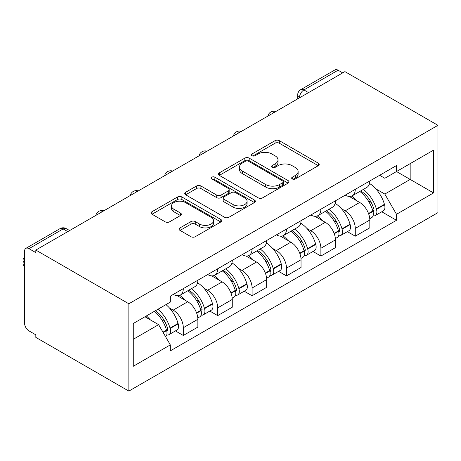 <?xml version="1.0" encoding="UTF-8"?>
<svg xmlns="http://www.w3.org/2000/svg" width="461" height="461" viewBox="0 0 461 461"><rect width="100%" height="100%" fill="white"/><g stroke="black" fill="none" stroke-linecap="round" stroke-linejoin="round"><path stroke-width="0.69" d="M292.286 178.949A2.144 1.239 0 0 0 295.317 178.949L318.309 165.678A3.06 1.769 0 0 0 319.202 164.427A3.06 1.769 0 0 0 318.309 163.177L279.354 140.686A3.06 1.769 0 0 0 275.027 140.686L252.034 153.962A2.144 1.239 0 0 0 251.406 154.838A2.144 1.239 0 0 0 252.034 155.709A2.144 1.239 0 0 0 255.066 155.709L258.039 153.991A9.79 5.653 0 0 1 271.886 153.991L275.136 155.87A9.79 5.653 0 0 1 278 159.863A9.79 5.653 0 0 1 275.136 163.862L272.157 165.58A2.144 1.239 0 0 0 271.529 166.456A2.144 1.239 0 0 0 272.157 167.331A2.144 1.239 0 0 0 275.188 167.331L278.162 165.614A9.79 5.653 0 0 1 292.015 165.614L295.259 167.487A9.79 5.653 0 0 1 298.129 171.486A9.79 5.653 0 0 1 295.259 175.48L292.286 177.203A2.144 1.239 0 0 0 291.657 178.073A2.144 1.239 0 0 0 292.286 178.949L292.286 177.203M180.026 227.895A3.06 1.769 0 0 0 179.127 229.146A3.06 1.769 0 0 0 180.026 230.391L190.952 236.7A3.06 1.769 0 0 0 195.28 236.7L220.819 221.96A3.06 1.769 0 0 0 221.712 220.71A3.06 1.769 0 0 0 220.819 219.459L181.865 196.974A3.06 1.769 0 0 0 177.537 196.974L152.003 211.714A3.06 1.769 0 0 0 151.104 212.965A3.06 1.769 0 0 0 152.003 214.215L165.205 221.833A3.06 1.769 0 0 0 169.533 221.833L180.458 215.523A3.06 1.769 0 0 0 181.357 214.279A3.06 1.769 0 0 0 180.458 213.028L173.912 209.248A8.189 4.725 0 0 1 171.515 205.906A8.189 4.725 0 0 1 176.569 201.538A8.189 4.725 0 0 1 185.489 202.563L211.132 217.367A8.189 4.725 0 0 1 213.529 220.71A8.189 4.725 0 0 1 208.476 225.077A8.189 4.725 0 0 1 199.555 224.052L195.28 221.585A3.06 1.769 0 0 0 190.952 221.585L180.026 227.895L180.026 230.391M128.855 303.776L35.82 250.064L344.914 71.611L437.95 125.323L128.855 303.776L128.855 391.095L437.95 212.642L437.95 125.323M258.252 197.844A3.06 1.769 0 0 0 262.586 197.844L288.119 183.103A3.06 1.769 0 0 0 289.012 181.853A3.06 1.769 0 0 0 288.119 180.603L249.165 158.117A3.06 1.769 0 0 0 244.837 158.117L219.303 172.858A3.06 1.769 0 0 0 218.405 174.108A3.06 1.769 0 0 0 219.303 175.359L258.252 197.844M212.694 179.41A2.144 1.239 0 0 1 214.866 179.715L214.866 177.168L254.466 200.034A3.06 1.769 0 0 1 255.365 201.284A3.06 1.769 0 0 1 254.466 202.529L228.933 217.275A3.06 1.769 0 0 1 224.605 217.275L185.65 194.784L185.65 192.289A3.06 1.769 0 0 0 184.757 193.534A3.06 1.769 0 0 0 185.65 194.784M185.65 192.289L196.582 185.979A3.06 1.769 0 0 1 200.91 185.979L216.705 195.095A3.06 1.769 0 0 0 221.032 195.095L228.281 190.912A3.06 1.769 0 0 0 229.18 189.661A3.06 1.769 0 0 0 228.281 188.416L211.835 178.92A2.144 1.239 0 0 1 211.207 178.044A2.144 1.239 0 0 1 212.533 176.903A2.144 1.239 0 0 1 214.866 177.168M35.82 250.064L35.82 252.611L28.985 248.663A6.235 3.602 -120 0 0 25.868 248.358A6.235 3.602 -120 0 0 24.577 251.21L24.577 323.253A6.235 3.602 -120 0 0 28.985 330.894L35.82 334.836L35.82 337.383L128.855 391.095M308.536 92.615L303.908 89.941A6.235 3.602 60 0 0 300.791 89.63L334.963 69.905A6.235 3.602 60 0 1 338.08 70.21L303.908 89.941A6.235 3.602 120 0 0 299.5 97.576L299.5 97.83M342.707 72.884L338.08 70.21M355.275 189.35A14.343 8.281 60 0 1 352.308 195.787L366.858 187.385A14.343 8.281 -120 0 0 369.826 180.948M341.463 208.741L345.133 210.861A14.343 8.281 60 0 1 355.275 228.425L369.826 220.024A14.343 8.281 -120 0 0 359.684 202.46L349.271 196.449M369.826 220.024L369.826 227.792L355.275 236.193L347.387 231.635M352.308 195.787A14.343 8.281 60 0 1 345.243 195.141M355.275 228.425L355.275 236.193M320.885 209.208A14.343 8.281 60 0 1 317.911 215.644L332.462 207.243A14.343 8.281 -120 0 0 335.435 200.806M312.99 251.493L320.885 256.051L335.435 247.649L335.435 239.881A14.343 8.281 -120 0 0 325.293 222.317L314.875 216.307M317.911 215.644A14.343 8.281 60 0 1 310.852 214.999M307.072 228.598L310.743 230.719A14.343 8.281 60 0 1 320.885 248.283L320.885 256.051M286.488 229.065A14.343 8.281 60 0 1 283.521 235.502L298.071 227.1A14.343 8.281 -120 0 0 301.039 220.663M278.6 271.35L286.488 275.903L301.039 267.501L301.039 259.739A14.343 8.281 -120 0 0 290.897 242.175L280.484 236.159M283.521 235.502A14.343 8.281 60 0 1 276.462 234.856M272.682 248.456L276.346 250.577A14.343 8.281 60 0 1 286.488 268.141L286.488 275.903M252.098 248.917A14.343 8.281 60 0 1 249.124 255.359L263.68 246.958A14.343 8.281 -120 0 0 266.648 240.521M244.209 291.208L252.098 295.76L266.648 287.359L266.648 279.596A14.343 8.281 -120 0 0 256.506 262.032L246.093 256.016M249.124 255.359A14.343 8.281 60 0 1 242.065 254.708M238.285 268.314L241.956 270.428A14.343 8.281 60 0 1 252.098 287.998L252.098 295.76M217.701 268.775A14.343 8.281 60 0 1 214.734 275.217L229.284 266.815A14.343 8.281 -120 0 0 232.258 260.373M209.813 311.06L217.707 315.618L232.258 307.216L232.258 299.454A14.343 8.281 -120 0 0 222.116 281.884L211.697 275.874M214.734 275.217A14.343 8.281 60 0 1 207.675 274.566M203.895 288.171L207.565 290.286A14.343 8.281 60 0 1 217.707 307.85L217.707 315.618M183.311 288.632A14.343 8.281 60 0 1 180.343 295.069L194.894 286.667A14.343 8.281 -120 0 0 197.861 280.23M175.422 330.917L183.311 335.475L197.861 327.074L197.861 319.306A14.343 8.281 -120 0 0 187.719 301.742L177.306 295.732M180.343 295.069A14.343 8.281 60 0 1 173.284 294.423M169.504 308.023L173.169 310.144A14.343 8.281 60 0 1 183.311 327.708L183.311 335.475M379.639 175.284L384.82 178.274L433.542 150.148L410.169 163.638L410.169 179.421L384.82 194.058L375.859 188.889M133.269 339.29L158.619 324.653L170.305 344.891L133.269 366.276L133.269 323.507L170.305 302.122L170.305 296.141L396.5 165.545L396.5 171.532L433.542 192.917L396.5 214.296L384.82 194.058M433.542 150.148L433.542 192.917M170.305 344.891L170.305 350.873L396.5 220.283L396.5 214.296M158.619 324.653L144.95 316.765M381.777 211.778L396.5 220.283M293.138 179.254L295.259 178.027A9.79 5.653 0 0 0 298.129 174.028L298.129 171.486M278 159.863L278 162.41A9.79 5.653 0 0 1 275.136 166.409L273.016 167.631M318.269 165.701L279.354 143.233A3.06 1.769 0 0 0 275.027 143.233L252.887 156.014M288.079 183.126L249.165 160.664A3.06 1.769 0 0 0 244.837 160.664L219.344 175.382M282.708 182.729A2.144 1.239 0 0 0 283.336 181.853A2.144 1.239 0 0 0 282.708 180.977L248.519 161.241A2.144 1.239 0 0 0 245.488 161.241L242.348 163.05A9.79 5.653 0 0 0 239.484 167.049A9.79 5.653 0 0 0 242.348 171.048L265.72 184.538A9.79 5.653 0 0 0 279.573 184.538L282.708 182.729L282.708 185.276A2.144 1.239 0 0 0 283.336 184.4L283.336 181.853M239.484 167.049L239.484 169.596A9.79 5.653 0 0 0 242.348 173.595L242.348 171.048M282.708 185.276L279.573 187.085A9.79 5.653 0 0 1 265.72 187.085L242.348 173.595M185.691 194.807L196.582 188.52L196.582 185.979M229.18 189.661L229.18 192.208A3.06 1.769 0 0 1 228.281 193.459L221.032 197.642A3.06 1.769 0 0 1 216.705 197.642L200.91 188.52A3.06 1.769 0 0 0 196.582 188.52M214.866 179.715L254.426 202.558M233.099 204.563A8.189 4.725 0 0 0 242.019 205.589A8.189 4.725 0 0 0 247.073 201.221A8.189 4.725 0 0 0 244.676 197.878L235.64 192.663A3.06 1.769 0 0 0 231.313 192.663L224.063 196.847A3.06 1.769 0 0 0 223.17 198.097A3.06 1.769 0 0 0 224.063 199.348L233.099 204.563L233.099 207.11A8.189 4.725 0 0 0 242.019 208.13A8.189 4.725 0 0 0 247.073 203.768L247.073 201.221M223.17 198.097L223.17 200.644A3.06 1.769 0 0 0 224.063 201.889L224.063 199.348M233.099 207.11L224.063 201.889M213.529 220.71L213.529 223.257A8.189 4.725 0 0 1 208.476 227.625A8.189 4.725 0 0 1 199.555 226.599L195.28 224.132A3.06 1.769 0 0 0 190.952 224.132L180.067 230.414M171.515 205.906L171.515 208.453A8.189 4.725 0 0 0 173.912 211.795L173.912 209.248M180.418 215.546L173.912 211.795M220.779 221.983L181.865 199.515A3.06 1.769 0 0 0 177.537 199.515L152.044 214.238M360.686 190.946A19.644 11.341 60 0 1 360.784 191.004A19.644 11.341 60 0 1 373.71 208.631L373.825 209.04A3.821 2.207 60 0 1 373.226 212.037A3.821 2.207 60 0 1 373.139 212.083M359.828 191.448A23.695 13.68 60 0 1 372.851 210.994L372.966 211.403A7.872 4.547 60 0 1 371.722 217.586L369.768 218.716M373.07 215.846A7.872 4.547 -120 0 0 375.248 215.546A7.872 4.547 -120 0 0 376.493 209.369L376.378 208.96A23.695 13.68 -120 0 0 363.354 189.408M369.526 183.466A23.695 13.68 60 0 1 384.428 204.315L384.543 204.719A7.872 4.547 60 0 1 383.298 210.902L375.248 215.546M351.749 196.063A23.695 13.68 60 0 1 356.693 200.737M368.218 200.766L371.238 202.512M326.296 210.804A19.644 11.341 60 0 1 326.394 210.861A19.644 11.341 60 0 1 339.319 228.489L339.434 228.892A3.821 2.207 60 0 1 338.829 231.895A3.821 2.207 60 0 1 338.743 231.941M325.437 211.299A23.695 13.68 60 0 1 338.46 230.852L338.576 231.261A7.872 4.547 60 0 1 337.331 237.438L335.372 238.573M338.679 235.698A7.872 4.547 -120 0 0 340.858 235.404A7.872 4.547 -120 0 0 342.102 229.221L341.987 228.817A23.695 13.68 -120 0 0 328.964 209.265M335.135 203.324A23.695 13.68 60 0 1 350.032 224.167L350.147 224.576A7.872 4.547 60 0 1 348.902 230.759L340.858 235.404M317.352 215.921A23.695 13.68 60 0 1 322.302 220.594M333.822 220.623L336.847 222.369M291.905 230.661A19.644 11.341 60 0 1 292.003 230.719A19.644 11.341 60 0 1 304.928 248.346L305.044 248.75A3.821 2.207 60 0 1 304.439 251.752A3.821 2.207 60 0 1 304.352 251.798M291.041 231.157A23.695 13.68 60 0 1 304.064 250.709L304.179 251.118A7.872 4.547 60 0 1 302.94 257.296L300.981 258.425M304.283 255.555A7.872 4.547 -120 0 0 306.467 255.261A7.872 4.547 -120 0 0 307.712 249.078L307.591 248.675A23.695 13.68 -120 0 0 294.573 229.123M300.745 223.182A23.695 13.68 60 0 1 315.641 244.025L315.756 244.434A7.872 4.547 60 0 1 314.511 250.617L306.467 255.261M282.962 235.778A23.695 13.68 60 0 1 287.912 240.446M299.431 240.481L302.451 242.227M257.509 250.519A19.644 11.341 60 0 1 257.607 250.577A19.644 11.341 60 0 1 270.532 268.198L270.647 268.607A3.821 2.207 60 0 1 270.048 271.61A3.821 2.207 60 0 1 269.962 271.65M256.65 251.015A23.695 13.68 60 0 1 269.673 270.567L269.789 270.97A7.872 4.547 60 0 1 268.544 277.153L266.591 278.283M269.892 275.413A7.872 4.547 -120 0 0 272.071 275.119A7.872 4.547 -120 0 0 273.315 268.936L273.2 268.527A23.695 13.68 -120 0 0 260.177 248.975M266.349 243.039A23.695 13.68 60 0 1 281.245 263.882L281.366 264.291A7.872 4.547 60 0 1 280.121 270.469L272.071 275.119M248.571 255.636A23.695 13.68 60 0 1 253.515 260.304M265.04 260.338L268.06 262.079M223.118 270.377A19.644 11.341 60 0 1 223.216 270.428A19.644 11.341 60 0 1 236.141 288.056L236.257 288.465A3.821 2.207 60 0 1 235.652 291.461A3.821 2.207 60 0 1 235.565 291.508M222.26 270.872A23.695 13.68 60 0 1 235.283 290.424L235.398 290.828A7.872 4.547 60 0 1 234.153 297.011L232.194 298.14M235.502 295.271A7.872 4.547 -120 0 0 237.68 294.971A7.872 4.547 -120 0 0 238.925 288.793L238.81 288.384A23.695 13.68 -120 0 0 225.786 268.832M231.958 262.891A23.695 13.68 60 0 1 246.854 283.74L246.969 284.149A7.872 4.547 60 0 1 245.725 290.326L237.68 294.971M214.175 275.488A23.695 13.68 60 0 1 219.125 280.161M230.644 280.196L233.669 281.936M188.728 290.228A19.644 11.341 60 0 1 188.826 290.286A19.644 11.341 60 0 1 201.751 307.913L201.866 308.323A3.821 2.207 60 0 1 201.261 311.319A3.821 2.207 60 0 1 201.175 311.365M187.863 290.724A23.695 13.68 60 0 1 200.887 310.276L201.002 310.685A7.872 4.547 60 0 1 199.757 316.868L197.804 317.998M201.105 315.128A7.872 4.547 -120 0 0 203.289 314.828A7.872 4.547 -120 0 0 204.528 308.651L204.413 308.242A23.695 13.68 -120 0 0 191.396 288.69M197.567 282.749A23.695 13.68 60 0 1 212.463 303.597L212.579 304.001A7.872 4.547 60 0 1 211.334 310.184L203.289 314.828M179.784 295.345A23.695 13.68 60 0 1 184.734 300.019M196.253 300.048L199.273 301.794M155.392 310.737A19.644 11.341 60 0 1 167.355 327.771L167.47 328.174A3.821 2.207 60 0 1 166.87 331.177A3.821 2.207 60 0 1 166.784 331.223M154.395 311.308A23.695 13.68 60 0 1 166.496 330.134L166.611 330.543A7.872 4.547 60 0 1 165.528 336.622M166.715 334.98A7.872 4.547 -120 0 0 168.893 334.686A7.872 4.547 -120 0 0 170.138 328.503L170.023 328.099A23.695 13.68 -120 0 0 157.921 309.273M165.966 304.629A23.695 13.68 60 0 1 178.067 323.449L178.188 323.858A7.872 4.547 60 0 1 176.943 330.041L168.893 334.686M24.577 266.452A9.353 5.399 180 0 1 23.05 263.496L23.05 260.183A9.353 5.399 180 0 1 24.577 257.226M146.344 315.958A23.695 13.68 60 0 1 150.338 319.876M161.863 319.905L164.882 321.651M24.577 263.145A9.353 5.399 180 0 1 23.05 260.183M299.719 97.703L299.5 97.576A6.235 3.602 0 0 1 297.673 95.029L297.673 98.885M217.707 307.85L232.258 299.454M252.098 287.998L266.648 279.596M286.488 268.141L301.039 259.739M320.885 248.283L335.435 239.881M183.311 327.708L197.861 319.306M173.169 310.144L187.719 301.742M207.565 290.286L222.116 281.884M241.956 270.428L256.506 262.032M276.346 250.577L290.897 242.175M310.743 230.719L325.293 222.317M345.133 210.861L359.684 202.46M275.298 111.804A6.235 3.602 120 0 0 272.549 113.394M240.907 131.662A6.235 3.602 120 0 0 238.153 133.246M206.516 151.513A6.235 3.602 120 0 0 203.762 153.104M172.12 171.371A6.235 3.602 120 0 0 169.371 172.961M137.73 191.229A6.235 3.602 120 0 0 134.975 192.819M103.339 211.086A6.235 3.602 120 0 0 100.584 212.677M67.79 231.606L63.157 228.933L28.985 248.663M69.617 230.552L66.275 228.627A6.235 3.602 120 0 0 63.157 228.933A6.235 3.602 60 0 0 60.039 228.627L25.868 248.358M295.259 178.027L295.259 175.48M272.157 167.331L272.157 165.58M275.136 166.409L275.136 163.862M252.034 155.709L252.034 153.962M275.027 143.233L275.027 140.686M279.354 143.233L279.354 140.686M318.309 165.678L318.309 163.177M219.303 175.359L219.303 172.858M244.837 160.664L244.837 158.117M249.165 160.664L249.165 158.117M288.119 183.103L288.119 180.603M265.72 187.085L265.72 184.538M279.573 187.085L279.573 184.538M200.91 188.52L200.91 185.979M216.705 197.642L216.705 195.095M221.032 197.642L221.032 195.095M228.281 193.459L228.281 190.912M254.466 202.529L254.466 200.034M190.952 224.132L190.952 221.585M195.28 224.132L195.28 221.585M199.555 226.599L199.555 224.052M180.458 215.523L180.458 213.028M152.003 214.215L152.003 211.714M177.537 199.515L177.537 196.974M181.865 199.515L181.865 196.974M220.819 221.96L220.819 219.459M368.656 213.892L372.966 211.403M376.493 209.369L384.543 204.719M376.378 208.96L384.428 204.315M372.845 210.965L374.015 210.291M368.512 213.501L372.851 210.994M334.265 233.75L338.576 231.261M342.102 229.221L350.147 224.576M341.987 228.817L350.032 224.167M338.449 230.823L339.624 230.148M334.121 233.358L338.46 230.852M299.869 253.602L304.179 251.118M307.712 249.078L315.756 244.434M307.591 248.675L315.641 244.025M304.058 250.68L305.228 250M299.725 253.216L304.064 250.709M265.478 273.459L269.789 270.97M273.315 268.936L281.366 264.291M273.2 268.527L281.245 263.882M269.662 270.538L270.838 269.858M265.334 273.068L269.673 270.567M231.088 293.317L235.398 290.828M238.925 288.793L246.969 284.149M238.81 288.384L246.854 283.74M235.271 290.39L236.447 289.715M230.944 292.925L235.283 290.424M196.691 313.175L201.002 310.685M204.528 308.651L212.579 304.001M204.413 308.242L212.463 303.597M200.881 310.247L202.051 309.573M196.547 312.783L200.887 310.276M163.165 332.531L166.611 330.543M170.138 328.503L178.188 323.858M170.023 328.099L178.067 323.449M166.484 330.105L167.66 329.425M162.964 332.174L166.496 330.134M275.828 111.499A6.235 6.235 0 0 0 267.829 116.114M241.437 131.35A6.235 6.235 0 0 0 233.439 135.972M207.047 151.208A6.235 6.235 0 0 0 199.043 155.83M172.65 171.066A6.235 6.235 0 0 0 164.652 175.687M138.26 190.923A6.235 6.235 0 0 0 130.256 195.539M103.869 210.781A6.235 6.235 0 0 0 95.865 215.396M66.275 228.627A6.235 6.235 0 0 0 60.039 228.627M300.791 89.63A6.235 6.235 0 0 0 297.673 95.029"/></g></svg>
